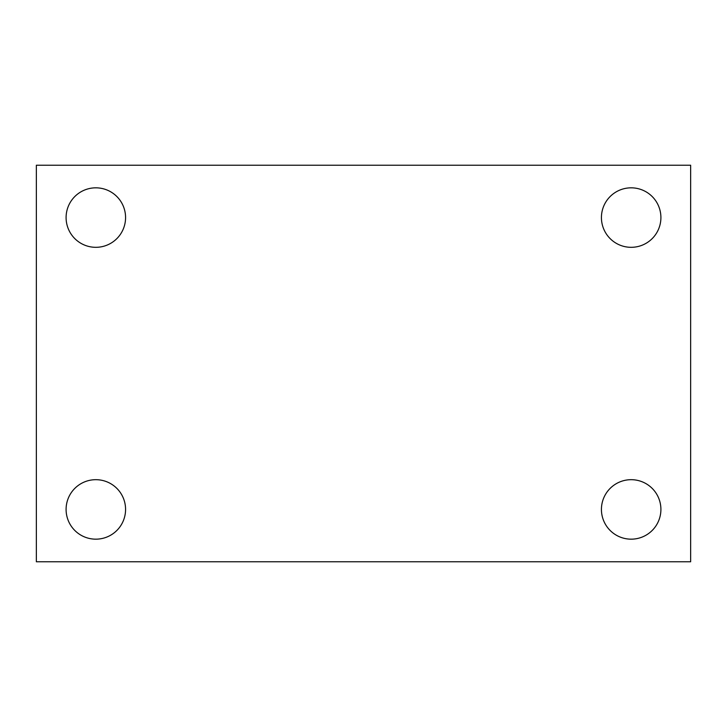 <?xml version="1.0" encoding="UTF-8"?>
<svg xmlns="http://www.w3.org/2000/svg" width="727" height="727" viewBox="0 0 727 727"><rect width="100%" height="100%" fill="white"/><g stroke="black" fill="none" stroke-linecap="round" stroke-linejoin="round"><path stroke-width="1.09" d="M36.35 165.229L690.65 165.229L690.65 561.771L36.35 561.771L36.35 165.229M95.828 479.684A29.743 29.743 0 0 1 125.571 509.427A29.743 29.743 0 0 1 95.828 539.17A29.743 29.743 0 0 1 66.093 509.427A29.743 29.743 0 0 1 95.828 479.684M631.172 479.684A29.743 29.743 0 0 1 660.907 509.427A29.743 29.743 0 0 1 631.172 539.17A29.743 29.743 0 0 1 601.429 509.427A29.743 29.743 0 0 1 631.172 479.684M631.172 187.83A29.743 29.743 0 0 1 660.907 217.573A29.743 29.743 0 0 1 631.172 247.316A29.743 29.743 0 0 1 601.429 217.573A29.743 29.743 0 0 1 631.172 187.83M95.828 187.83A29.743 29.743 0 0 1 125.571 217.573A29.743 29.743 0 0 1 95.828 247.316A29.743 29.743 0 0 1 66.093 217.573A29.743 29.743 0 0 1 95.828 187.83"/></g></svg>
